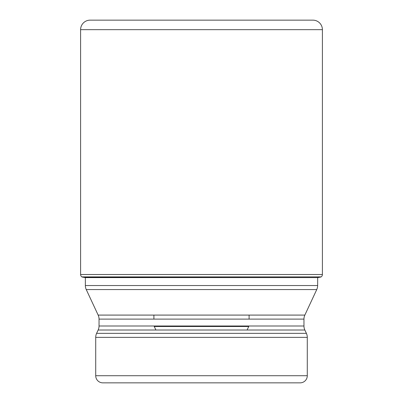<?xml version="1.0" encoding="UTF-8"?>
<svg xmlns="http://www.w3.org/2000/svg" width="403" height="403" viewBox="0 0 403 403"><rect width="100%" height="100%" fill="white"/><g stroke="black" fill="none" stroke-linecap="round" stroke-linejoin="round"><path stroke-width="0.6" d="M322.4 29.671L80.6 29.671L80.6 274.508A2.856 2.856 0 0 0 81.89 276.891L85.315 277.612A466.81 466.81 0 0 1 82.086 277.022L321.11 276.891A2.856 2.856 0 0 0 322.4 274.508L322.4 29.671A9.521 9.521 0 0 0 312.879 20.15L90.121 20.15A9.521 9.521 0 0 0 80.6 29.671A9.521 9.521 0 0 1 90.121 20.15M316.748 289.566L86.252 289.566L98.151 315.086L304.849 315.086L316.748 289.566A9.521 9.521 0 0 0 317.64 285.541L317.685 277.612A466.81 466.81 0 0 0 320.914 277.022M82.086 277.022L81.89 276.891A2.856 2.856 0 0 1 80.6 274.508L322.4 274.508M85.36 277.612L85.36 285.541L317.64 285.541M86.252 289.566L86.252 289.566A9.521 9.521 0 0 1 85.36 285.541M304.849 315.086L304.849 315.086A9.521 9.521 0 0 0 303.958 319.111L303.958 325.997A9.521 9.521 0 0 0 304.849 330.017L306.396 333.336A9.521 9.521 0 0 1 307.288 337.361L307.288 375.712A7.138 7.138 0 0 1 300.149 382.85L102.851 382.85A7.138 7.138 0 0 1 95.713 375.712L307.288 375.712M98.151 315.086A9.521 9.521 0 0 1 99.042 319.111L99.042 325.997A9.521 9.521 0 0 1 98.151 330.017L96.604 333.336A9.521 9.521 0 0 0 95.713 337.361L95.713 375.712M253.976 382.85L201.5 382.85M155.901 330.017L154.258 326.495A3.808 3.808 0 0 1 154.067 325.997M247.099 330.017L248.742 326.495A3.808 3.808 0 0 0 248.933 325.997M249.099 319.111L249.099 315.086M153.901 319.111L153.901 315.086M154.258 326.495L248.742 326.495L154.258 326.495M80.6 29.671L80.6 274.508M81.89 276.891L321.11 276.891M317.685 277.612L85.315 277.612M303.958 319.111L99.042 319.111M99.042 325.997L303.958 325.997M304.849 330.017L98.151 330.017M96.604 333.336L306.396 333.336M307.288 337.361L95.713 337.361"/></g></svg>
